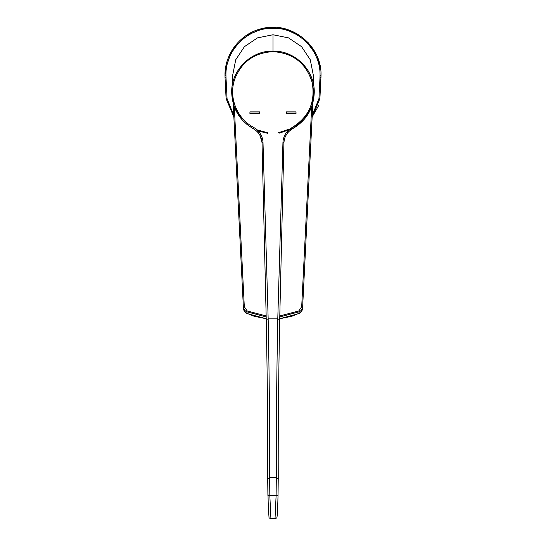 <?xml version="1.0" encoding="UTF-8"?>
<svg xmlns="http://www.w3.org/2000/svg" width="546" height="546" viewBox="0 0 546 546"><rect width="100%" height="100%" fill="white"/><g stroke="black" fill="none" stroke-linecap="round" stroke-linejoin="round"><path stroke-width="0.82" d="M259.527 113.718L259.527 111.957L249.925 111.957L249.925 113.718M249.925 113.643L249.925 111.882L259.527 111.882L259.527 113.643L249.925 113.643M296.014 113.718L296.014 111.957L286.411 111.957L286.411 113.718M286.411 113.643L286.411 111.882L296.014 111.882L296.014 113.643L286.411 113.643M279.061 133.21L292.663 128.665L304.375 119.178L311.827 106.334L314.23 90.786M232.262 91.987L231.681 92.233L231.736 90.349M232.316 85.156L232.889 82.473M234.35 77.778L235.469 75.102M237.742 70.843L239.353 68.407M242.424 64.592L244.39 62.578M248.423 59.18L250.396 57.808M264.578 51.952L266.96 51.529M272.181 51.092L273.758 51.092M278.992 51.529L281.361 51.945M295.618 57.849L297.42 59.098M301.624 62.647L303.433 64.496M306.661 68.503L308.128 70.721M310.544 75.252L311.534 77.614M313.111 82.705L313.581 84.937M267.608 133.313L258.231 130.944M231.681 92.233L231.681 92.376C231.101 70.359 250.887 50.512 272.973 51.085C295.058 50.512 314.837 70.359 314.257 92.376C313.636 108.477 306.463 120.564 292.731 128.631C287.107 132.036 284.166 136.841 283.9 143.045L279.702 319.703C278.542 379.647 278.057 432.732 278.235 478.944L278.037 495.529C277.641 509.589 277.266 516.857 276.89 517.342C277.081 517.758 276.46 518.215 275.027 518.7L270.918 518.7L269.826 495.481L269.628 477.545C269.806 431.497 269.321 378.603 268.161 318.871L277.777 318.871C276.624 378.603 276.133 431.497 276.317 477.545L269.628 477.545C269.806 431.497 269.321 378.603 268.161 318.871L266.243 319.703L262.046 143.045L263.008 142.622C262.722 136.084 259.616 131.013 253.672 127.402L253.214 128.631L247.536 124.897M247.092 124.549L242.451 120.181M241.864 119.526L234.193 106.538L231.688 92.806L232.262 92.8M253.214 128.631C258.838 132.036 261.78 136.841 262.046 143.045L262.046 143.032C261.418 136.937 260.701 137.155 259.65 134.801C257.664 132.562 259.76 133.115 253.214 128.631C239.482 120.564 232.303 108.477 231.681 92.376L231.688 92.806M275.027 518.7L276.112 495.481L276.317 477.545C276.133 431.497 276.624 378.603 277.777 318.871L282.937 142.622C283.217 136.084 286.329 131.013 292.267 127.402C309.043 116.953 315.656 101.89 312.1 82.221C306.033 63.124 292.99 52.935 272.973 51.665C291.83 52.696 304.627 62.032 311.363 79.655C317.513 97.604 308.804 118.837 292.267 127.402L292.731 128.631C286.186 133.115 288.274 132.562 286.295 134.801C285.237 137.155 284.527 136.937 283.9 143.032L282.937 142.622M262.046 143.032L266.243 319.703C267.397 379.647 267.888 432.732 267.711 478.944L267.909 495.529L278.03 495.529M259.91 135.258L262.012 142.315M318.768 105.378L312.141 116.974L319.901 98.71L321.007 75.307C322.031 45.605 291.045 20.891 262.319 28.501C240.991 32.978 224.611 53.508 224.993 75.307L225.962 65.704L224.993 75.307L225.048 77.703L224.993 75.307L225.948 75.307C225.3 50.164 247.85 27.614 273 28.255C298.15 27.614 320.7 50.164 320.052 75.307L319.99 77.655L320.952 77.703L321.007 75.307L320.052 75.307M314.428 51.051L307.951 42.397M298.109 34.384L289.407 30.187M276.078 27.396L266.639 27.723L276.078 27.396M253.139 31.6L245.666 35.838M233.906 47.447L229.716 54.532L233.893 47.468M245.686 35.824L253.119 31.613M289.38 30.18L298.157 34.418M307.883 42.329L314.482 51.14M233.859 116.974L226.099 98.71L233.859 116.974M233.777 115.452L227.061 98.662L226.099 98.71L225.048 77.703L226.01 77.655L225.948 75.307M320.386 67.615L317.656 57.678M316.038 54.034L303.446 38.186M302.423 37.367L284.302 28.645M283.162 28.385L263.308 28.283L245.106 36.227L231.688 50.853L225.334 69.574M313.329 83.654L313.329 75.239L310.271 59.773L301.563 46.663L288.486 37.865L273 34.76L257.514 37.865L244.437 46.663L235.729 59.773L232.671 75.239L232.671 83.395M243.516 308.565C243.728 310.906 244.901 312.571 247.045 313.568L246.799 311.752C244.704 310.749 243.557 309.091 243.352 306.784L244.308 306.743L247.195 310.933L244.308 306.743L234.309 106.873M311.698 106.695L301.692 306.743L298.805 310.933L301.692 306.743L302.648 306.784L302.464 308.818L300.423 312.708L301.187 311.909M302.648 306.791L312.838 103.119L302.648 306.791C302.443 309.091 301.296 310.749 299.201 311.752L298.955 313.568C301.099 312.571 302.272 310.906 302.484 308.565M298.955 313.568L300.423 312.708M279.716 318.734L299.072 313.534M244.813 311.909L245.577 312.708L243.536 308.818L243.352 306.791C243.55 309.111 244.704 310.783 246.806 311.807L266.189 316.926M245.577 312.708L247.045 313.568M266.223 318.728L246.929 313.534M313.684 91.987L314.257 92.233M257.173 129.9L267.608 132.733M278.426 132.719L292.608 128.037M263.008 142.622L268.161 318.871M272.973 51.085L272.973 51.665C254.115 52.696 241.318 62.032 234.575 79.655C228.433 97.604 237.141 118.837 253.672 127.402M269.628 477.545L267.711 478.897L268.291 507.589L269.007 517.205C268.857 517.765 269.492 518.263 270.918 518.7M276.317 477.545L278.235 478.897L278.037 495.529M277.777 318.871L279.702 319.683C278.549 379.443 278.057 432.514 278.235 478.897M227.061 98.662L226.01 77.655M319.99 77.655L318.939 98.662L312.223 115.452M319.901 98.71L318.939 98.662M243.352 306.791L233.176 103.371M273 34.76L273 51.085M279.757 316.933L299.194 311.807L298.805 310.933L279.77 315.97M266.168 315.963L247.195 310.933L246.806 311.807M266.243 319.683C267.397 379.443 267.881 432.514 267.711 478.897M279.702 319.683L283.9 143.032M300.43 312.701L291.892 316.25L279.716 318.755M245.57 312.701L254.108 316.25L266.223 318.748"/></g></svg>
